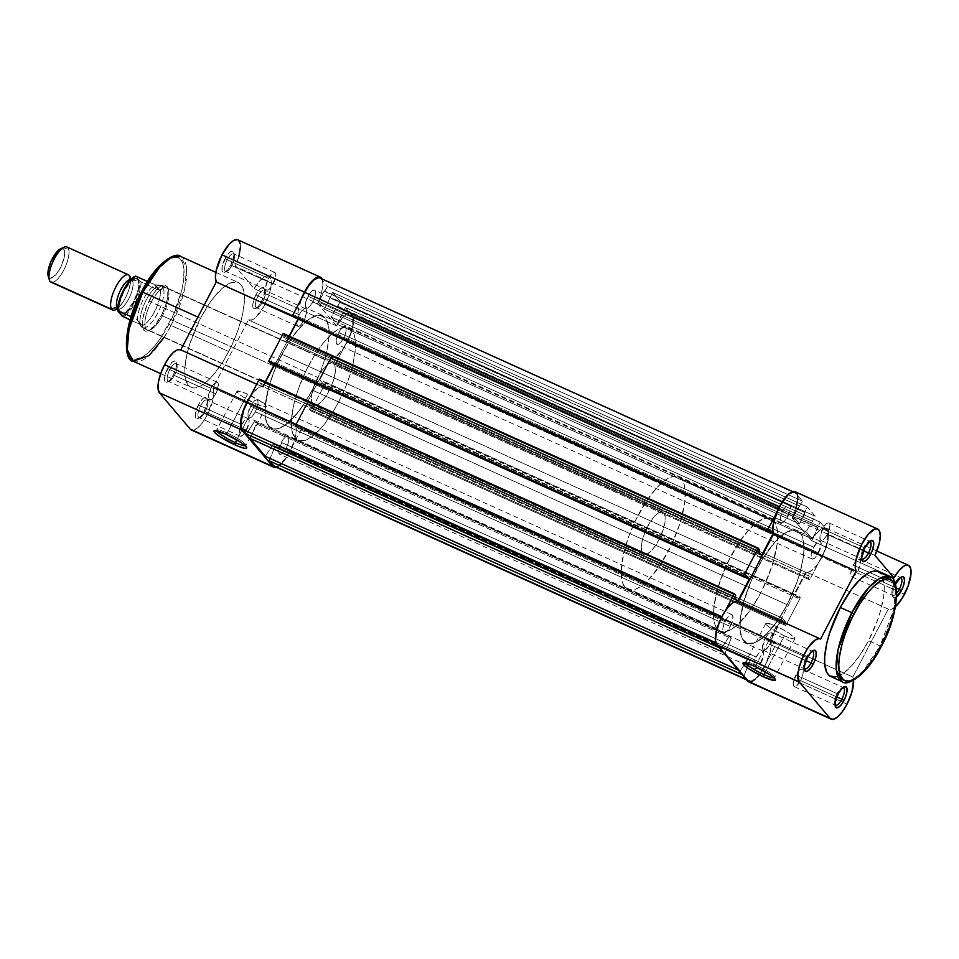<?xml version="1.0" encoding="UTF-8"?>
<svg xmlns="http://www.w3.org/2000/svg" width="959" height="959" viewBox="0 0 959 959"><rect width="100%" height="100%" fill="white"/><g stroke="black" fill="none" stroke-linecap="round" stroke-linejoin="round"><path stroke-width="0.72" stroke-dasharray="4.79 3.6" d="M837.087 693.645A9.65 3.356 114.3 0 0 834.63 704.086A9.65 3.356 114.3 0 0 835.097 704.949A9.65 3.356 -65.7 0 1 837.087 693.645L795.862 675.004A9.65 3.356 114.3 0 0 794.256 686.596A9.65 3.356 114.3 0 0 800.597 680.59L836.823 696.965L800.597 680.59A9.65 3.356 114.3 0 0 802.204 669.01A9.65 3.356 114.3 0 0 795.862 675.004L837.087 693.645A9.65 3.356 -65.7 0 1 842.973 687.531A9.65 3.356 114.3 0 0 842.014 687.759A9.65 3.356 114.3 0 0 837.087 693.645L838.262 693.825L837.087 693.645M894.519 583.779A9.65 3.356 114.3 0 0 892.062 594.22A9.65 3.356 114.3 0 0 896.761 593.165A9.65 3.356 -65.7 0 1 892.913 595.359A9.65 3.356 -65.7 0 1 894.519 583.779L853.294 565.139A9.65 3.356 114.3 0 0 851.688 576.731A9.65 3.356 114.3 0 0 858.029 570.725L896.353 588.047L858.029 570.725A9.65 3.356 114.3 0 0 859.636 559.145A9.65 3.356 114.3 0 0 853.294 565.139L894.519 583.779A9.65 3.356 -65.7 0 1 900.405 577.666A9.65 3.356 114.3 0 0 899.446 577.893A9.65 3.356 114.3 0 0 894.519 583.779L895.694 583.959L894.519 583.779M896.689 596.942A11.58 4.028 -65.7 0 1 892.745 596.498A11.58 4.028 -65.7 0 1 895.502 584.343M806.303 657.335A9.65 3.356 114.3 0 0 803.846 667.788A9.65 3.356 114.3 0 0 804.313 668.651A9.65 3.356 -65.7 0 1 806.303 657.335L765.078 638.706A9.65 3.356 114.3 0 0 763.472 650.286A9.65 3.356 114.3 0 0 769.813 644.292L806.039 660.667L769.813 644.292A9.65 3.356 114.3 0 0 771.42 632.7A9.65 3.356 114.3 0 0 765.078 638.706L806.303 657.335A9.65 3.356 -65.7 0 1 812.177 651.233A9.65 3.356 114.3 0 0 811.23 651.449A9.65 3.356 114.3 0 0 806.303 657.335L807.478 657.526L806.303 657.335M863.735 547.469A9.65 3.356 114.3 0 0 861.278 557.922A9.65 3.356 114.3 0 0 861.745 558.785A9.65 3.356 -65.7 0 1 863.735 547.469L822.51 528.841A9.65 3.356 114.3 0 0 820.904 540.42A9.65 3.356 114.3 0 0 827.245 534.427L863.472 550.802L827.245 534.427A9.65 3.356 114.3 0 0 828.852 522.835A9.65 3.356 114.3 0 0 822.51 528.841L863.735 547.469A9.65 3.356 -65.7 0 1 869.621 541.367A9.65 3.356 114.3 0 0 868.662 541.583A9.65 3.356 114.3 0 0 863.735 547.469L864.91 547.661L863.735 547.469M773.961 677.821A16.399 2.505 -152.4 0 0 774.56 677.09A16.399 2.505 -152.4 0 0 755.992 665.174L754.637 666.301L755.992 665.174A16.399 2.505 27.6 0 1 774.56 677.522A16.399 2.505 27.6 0 1 773.961 677.821M877.497 571.444L880.758 573.722L883.011 577.941L884.306 587.519L883.73 595.719L880.794 609.948L877.545 620.197L868.542 640.732L880.086 645.958L881.165 646.33L880.086 645.958L893.836 609.097L895.634 588.466L889.652 576.91A57.504 19.983 -65.7 0 1 880.086 645.958L868.542 640.732A57.504 19.983 114.3 0 0 878.108 571.684M895.49 606.687A24.119 8.379 -65.7 0 1 888.597 609.289A24.119 8.379 -65.7 0 1 888.286 609.121L805.836 571.864A24.119 8.379 114.3 0 0 806.147 572.032A24.119 8.379 114.3 0 0 822.007 557.023L904.457 594.292L822.007 557.023L817.703 564.072L813.184 569.286L809.048 571.996L805.836 571.864L770.329 639.773L771.18 644.448L770.413 651.125L764.575 666.889L847.025 704.158L764.575 666.889L759.888 674.453L755.021 679.787L750.705 682.101L748.739 681.897A24.119 8.379 114.3 0 0 759.516 674.944A24.119 8.379 114.3 0 0 764.575 666.889A24.119 8.379 114.3 0 0 770.329 639.773L852.779 677.042L888.286 609.121L891.498 609.265L895.634 606.556M784.366 635.793A16.399 2.505 -152.4 0 0 794.879 638.646A16.399 2.505 -152.4 0 0 776.322 626.299L755.992 665.174L776.322 626.299A16.399 2.505 -152.4 0 0 765.809 623.446A16.399 2.505 -152.4 0 0 784.366 635.793L765.474 671.935L784.366 635.793L791.475 638.514L794.232 638.958L794.879 638.191L789.76 633.671L781.993 629.08L771.264 624.237L765.857 623.374L766.325 624.717L770.928 628.421L784.366 635.793M787.135 604.697L760.751 592.77A61.76 21.458 114.3 0 0 771.024 518.627A61.76 21.458 114.3 0 0 730.434 557.035L756.819 568.951A61.76 21.458 -65.7 0 1 797.409 530.555A61.76 21.458 -65.7 0 1 787.135 604.697L796.797 582.64L800.286 571.636L803.45 556.352L804.062 547.553L802.671 537.268L800.25 532.736L794.639 529.883L787.063 531.921L778.205 538.694L771.935 545.563L762.633 558.749L756.819 568.951L749.267 585.422L743.669 602.012L740.504 617.296L740.048 629.955L742.35 638.898L747.205 643.357L754.182 642.95L759.732 639.977L768.866 631.741L778.276 619.634L787.135 604.697A61.76 21.458 -65.7 0 1 746.546 643.105A61.76 21.458 -65.7 0 1 756.819 568.951L730.434 557.035L733.287 551.809L742.41 537.687L748.703 529.991L757.838 521.756L765.917 518.088L772.247 519.322L776.287 525.34L777.521 531.777L777.066 544.436L773.901 559.708L768.303 576.299L760.751 592.77L751.892 607.706L745.634 616.158L736.32 625.783L727.797 631.034L720.82 631.442L717.32 628.984L714.899 624.465L713.664 618.028L714.119 605.369L715.941 595.395L720.772 579.092L730.434 557.035A61.76 21.458 114.3 0 0 720.161 631.178A61.76 21.458 114.3 0 0 760.751 592.77L312.214 390.049A61.76 21.458 114.3 0 0 322.5 315.907A61.76 21.458 114.3 0 0 281.91 354.303L756.819 568.951A61.76 21.458 -65.7 0 1 797.409 530.555A61.76 21.458 -65.7 0 1 787.135 604.697A61.76 21.458 -65.7 0 1 746.546 643.105A61.76 21.458 -65.7 0 1 756.819 568.951L281.91 354.303A61.76 21.458 114.3 0 0 271.625 428.457A61.76 21.458 114.3 0 0 312.214 390.049L787.135 604.697L778.276 619.634L765.75 634.954L756.891 641.727L751.652 643.633L747.205 643.357L743.704 640.912L741.283 636.392L740.048 629.955L740.048 621.876L743.669 602.012L751.592 579.847L762.633 558.749L775.088 541.919L781.249 535.949L787.063 531.921L792.302 530.015L796.749 530.291L800.25 532.736L802.671 537.268L804.062 547.553L803.45 556.352L800.286 571.636L796.797 582.64L787.135 604.697M737.819 601.641L820.568 639.066L738.118 601.796M794.735 491.583L795.79 492.087M796.054 508.881L795.059 511.95M792.506 518.136L874.956 555.405L792.506 518.136L811.53 540.576L816.157 533.827L820.772 529.356L824.728 527.798L827.473 529.38L828.6 533.875L827.965 540.648L825.663 548.74L822.007 557.023A24.119 8.379 114.3 0 0 826.023 528.061A24.119 8.379 114.3 0 0 811.53 540.576L893.98 577.845L811.53 540.576L792.506 518.136A24.119 8.379 114.3 0 0 795.239 491.763M853.57 680.279L852.779 677.042A24.119 8.379 -65.7 0 1 853.57 680.279M831.357 676.742L830.758 676.503A57.504 19.983 114.3 0 0 868.542 640.732L860.283 654.637L851.532 665.918L843.021 673.59L835.505 676.994M896.797 596.858L893.896 597.913L892.553 595.395L893.225 590.157L895.694 583.959M880.086 645.958A57.504 19.983 -65.7 0 1 842.278 681.717L852.311 680.219L863.376 670.809L880.086 645.958M858.029 570.725L860.655 562.453L859.528 559.097L857.106 559.984L854.205 563.544L850.669 573.41L851.244 576.383L852.491 576.815L855.176 574.956L858.029 570.725M800.597 680.59L795.874 686.38L793.812 686.248L793.237 683.276L796.761 673.41L799.674 669.85L802.096 668.962L803.019 670.053L803.031 673.793L800.597 680.59M827.245 534.427L824.392 538.646L821.707 540.504L820.46 540.085L819.885 537.1L823.421 527.246L826.322 523.674L828.744 522.799L829.871 526.155L827.245 534.427M769.813 644.292L772.247 637.495L772.235 633.755L771.312 632.664L768.89 633.539L765.977 637.112L762.453 646.965L763.028 649.95L765.09 650.07L769.813 644.292M745.587 662.993A16.399 2.505 27.6 0 1 745.479 662.321A16.399 2.505 27.6 0 1 755.992 665.174A16.399 2.505 -152.4 0 0 745.838 662.07A16.399 2.505 -152.4 0 0 745.587 662.993M805.836 571.864L770.329 639.773L852.779 677.042L888.286 609.121L805.836 571.864M756.231 657.059A9.842 3.416 -65.7 0 1 762.705 650.945A9.842 3.416 -65.7 0 1 761.062 662.765L286.154 448.117A9.842 3.416 114.3 0 0 287.796 436.297A9.842 3.416 114.3 0 0 281.323 442.411L756.231 657.059L281.323 442.411A9.842 3.416 114.3 0 0 279.68 454.23A9.842 3.416 114.3 0 0 286.154 448.117L761.062 662.765A9.842 3.416 -65.7 0 1 754.601 668.879A9.842 3.416 -65.7 0 1 756.231 657.059L759.144 652.755L761.89 650.861L763.544 652.012L763.544 655.836L759.156 665.846L757.166 668.027L754.697 668.926L753.558 666.781L753.75 663.988L756.231 657.059M813.676 547.193A9.842 3.416 -65.7 0 1 820.137 541.08A9.842 3.416 -65.7 0 1 818.506 552.899L343.586 338.251A9.842 3.416 114.3 0 0 345.228 326.432A9.842 3.416 114.3 0 0 338.755 332.545L813.676 547.193L338.755 332.545A9.842 3.416 114.3 0 0 337.124 344.365A9.842 3.416 114.3 0 0 343.586 338.251L818.506 552.899A9.842 3.416 -65.7 0 1 812.033 559.013A9.842 3.416 -65.7 0 1 813.676 547.193L818.495 541.296L820.592 541.427L821.18 544.46L817.571 554.518L814.611 558.162L812.141 559.061L811.194 557.946L811.194 554.134L813.676 547.193M782.892 510.895A9.842 3.416 -65.7 0 1 789.353 504.77A9.842 3.416 -65.7 0 1 787.723 516.589L312.802 301.941A9.842 3.416 114.3 0 0 314.444 290.121A9.842 3.416 114.3 0 0 307.971 296.247L782.892 510.895L307.971 296.247A9.842 3.416 114.3 0 0 306.341 308.067A9.842 3.416 114.3 0 0 312.802 301.941L787.723 516.589A9.842 3.416 -65.7 0 1 781.249 522.715A9.842 3.416 -65.7 0 1 782.892 510.895L785.793 506.58L788.538 504.686L789.808 505.117L790.396 508.162L786.788 518.22L783.827 521.852L781.357 522.751L780.41 521.636L780.41 517.824L782.892 510.895M725.448 620.761A9.842 3.416 -65.7 0 1 731.921 614.635A9.842 3.416 -65.7 0 1 730.279 626.455L255.37 411.807A9.842 3.416 114.3 0 0 257.012 399.987A9.842 3.416 114.3 0 0 250.539 406.113L725.448 620.761L250.539 406.113A9.842 3.416 114.3 0 0 248.896 417.932A9.842 3.416 114.3 0 0 255.37 411.807L730.279 626.455A9.842 3.416 -65.7 0 1 723.817 632.58A9.842 3.416 -65.7 0 1 725.448 620.761L728.361 616.445L731.106 614.551L732.76 615.714L732.76 619.526L729.355 628.085L726.383 631.717L723.913 632.616L722.774 630.483L722.966 627.689L725.448 620.761M319.683 277.894L794.591 492.542L792.925 492.435L788.778 494.664L784.114 499.783L779.619 507.035A23.16 8.044 -65.7 0 1 794.843 492.638A23.16 8.044 -65.7 0 1 795.91 493.465L802.395 501.113L793.345 516.673L799.494 523.926L807.418 507.035L815.186 516.194L806.135 531.754L812.285 539.006L820.197 522.116L827.593 531.466L827.605 540.444L823.733 552.66L809.66 579.907L808.245 578.229L809.3 576.203L806.183 572.511L794.687 594.484L797.816 598.176L798.871 596.15L800.297 597.817L785.805 625.544L784.39 623.865L785.445 621.84L782.316 618.147L770.832 640.121L773.961 643.813L775.016 641.787L776.442 643.453L301.522 428.805L284.931 459.217L278.074 465.846L274.214 466.374A23.16 8.044 114.3 0 0 289.414 451.965L301.522 428.805L300.107 427.139L299.04 429.164L295.923 425.472L307.407 403.499L310.536 407.191L309.469 409.217L310.896 410.896L325.389 383.168L323.962 381.502L322.907 383.528L319.779 379.836L331.263 357.863L334.391 361.555L333.324 363.581L334.751 365.259L348.812 338.012L352.684 325.796L352.684 316.818L345.288 307.467L337.376 324.358L331.215 317.093L340.265 301.546L332.497 292.387L324.586 309.277L318.424 302.013L327.487 286.465L802.395 501.113L795.91 493.465L320.989 278.805L327.487 286.465L802.395 501.113L793.345 516.673L799.494 523.926L324.586 309.277L332.497 292.387L340.265 301.546L815.186 516.194L806.135 531.754L331.215 317.093L337.376 324.358L345.288 307.467L351.773 315.115L826.694 529.764A23.16 8.044 -65.7 0 1 821.767 556.747L809.66 579.907L808.245 578.229L809.3 576.203L806.183 572.511L794.687 594.484L319.779 379.836L322.907 383.528L323.962 381.502L325.389 383.168L800.297 597.817L785.805 625.544L784.39 623.865L785.445 621.84L782.316 618.147L307.407 403.499L295.923 425.472L299.04 429.164L300.107 427.139L301.522 428.805L776.442 643.453L764.335 666.613A23.16 8.044 -65.7 0 1 759.156 674.764A23.16 8.044 -65.7 0 1 749.111 681.01A23.16 8.044 -65.7 0 1 748.044 680.195L744.016 675.448L742.146 674.597L744.016 675.448L748.044 680.195L746.174 679.344L751.029 681.214L757.49 676.754L764.335 666.613L289.414 451.965L764.335 666.613L776.442 643.453L775.016 641.787L300.107 427.139L775.016 641.787L773.961 643.813L299.04 429.164L773.961 643.813L770.832 640.121L295.923 425.472L770.832 640.121L782.316 618.147L307.407 403.499L310.536 407.191L785.445 621.84L310.536 407.191L309.469 409.217L784.39 623.865L309.469 409.217L310.896 410.896L785.805 625.544L310.896 410.896L325.389 383.168L800.297 597.817L798.871 596.15L323.962 381.502L798.871 596.15L797.816 598.176L322.907 383.528L797.816 598.176L794.687 594.484L319.779 379.836L331.263 357.863L806.183 572.511L331.263 357.863L334.391 361.555L809.3 576.203L334.391 361.555L333.324 363.581L808.245 578.229L333.324 363.581L334.751 365.259L809.66 579.907L334.751 365.259L346.858 342.099L821.767 556.747L346.858 342.099A23.16 8.044 114.3 0 0 351.773 315.115L826.694 529.764L820.197 522.116L345.288 307.467L820.197 522.116L817.548 527.186L342.639 312.538L818.123 527.858L343.202 313.209L818.123 527.858L812.285 539.006L337.376 324.358L812.285 539.006L806.135 531.754L331.215 317.093L337.053 305.945L812.525 521.264L337.616 306.616L340.265 301.546L815.186 516.194L807.418 507.035L332.497 292.387L807.418 507.035L804.769 512.106L329.848 297.458L805.332 512.777L330.423 298.129L805.332 512.777L799.494 523.926L324.586 309.277L318.424 302.013L793.345 516.673L318.424 302.013L324.262 290.865L799.746 506.184L324.825 291.536L327.487 286.465L320.989 278.805A23.16 8.044 114.3 0 0 319.922 277.99M779.619 507.035L776.526 512.957L779.619 507.035M769.993 529.847L295.084 315.199L294.017 317.225L295.084 315.199L769.993 529.847M769.034 531.682L298.201 318.879L295.084 315.199L298.201 318.879L769.034 531.682M761.638 555.501L286.717 340.853L289.174 336.153L286.717 340.853L283.588 337.172L758.509 551.821L283.588 337.172L284.655 335.135L759.564 549.783L284.655 335.135L283.229 333.468L284.655 335.135L283.588 337.172L286.717 340.853L761.638 555.501M746.138 575.484L271.217 360.836L270.162 362.862L271.217 360.836L746.138 575.484M745.179 577.318L274.346 364.516L271.217 360.836L274.25 364.708L745.179 577.318M265.319 381.79L262.862 386.489L737.771 601.137L262.862 386.489L259.733 382.809L734.654 597.457L259.733 382.809L260.8 380.771L735.709 595.419L260.8 380.771L259.374 379.105L260.8 380.771L259.733 382.809L262.862 386.489L265.319 381.79M725.28 610.991L721.875 616.769L717.248 629.308L715.894 639.785L717.26 643.885A23.16 8.044 -65.7 0 1 722.187 616.901L725.28 610.991M716.001 643.321L717.26 643.885L716.001 643.321M719.406 647.793L721.288 648.644L717.26 643.885L721.288 648.644L719.406 647.793M246.379 433.983L254.387 421.588L729.308 636.237L721.288 648.644L729.308 636.237L254.387 421.588L256.281 423.818L731.202 638.466L729.308 636.237L731.202 638.466L725.076 653.103L723.194 652.252L725.076 653.103L740.228 670.976L725.076 653.103L731.202 638.466L256.281 423.818L251.138 436.141L256.281 423.818L254.387 421.588L246.379 433.983M738.358 670.125L740.228 670.976L738.358 670.125M265.319 456.328L273.339 443.921L748.248 658.569L740.228 670.976L748.248 658.569L750.142 660.811L275.233 446.163L273.339 443.921L748.248 658.569L750.142 660.811L744.016 675.448L750.142 660.811L275.233 446.163L270.078 458.486L275.233 446.163L273.339 443.921L265.319 456.328M286.154 448.117L283.241 452.42L280.496 454.314L278.841 453.163L278.841 449.339L283.229 439.33L285.219 437.148L287.688 436.249L288.827 438.395L288.635 441.176L286.154 448.117M343.586 338.251L340.673 342.555L337.928 344.449L336.285 343.298L336.273 339.474L340.661 329.464L342.651 327.283L345.12 326.384L346.067 327.498L346.067 331.323L343.586 338.251M312.802 301.941L309.889 306.257L307.144 308.151L305.501 306.988L305.489 303.176L308.894 294.617L311.867 290.985L314.336 290.086L315.283 291.2L315.283 295.012L312.802 301.941M255.37 411.807L252.457 416.11L249.712 418.016L248.057 416.853L248.057 413.041L251.462 404.482L254.435 400.85L256.904 399.951L258.043 402.085L257.851 404.878L255.37 411.807M312.214 390.049L303.356 404.986L293.957 417.093L284.823 425.328L279.273 428.301L274.406 429.129L268.784 426.264L265.607 418.747L265.128 407.215L267.405 392.675L272.236 376.36L276.683 365.199L284.751 349.088L293.886 334.967L303.284 324.046L312.154 317.273L319.719 315.235L325.341 318.088L327.75 322.62L328.985 329.045L328.997 337.136L326.719 351.677L323.758 362.442L319.779 373.578L312.214 390.049A61.76 21.458 114.3 0 0 322.5 315.907A61.76 21.458 114.3 0 0 281.91 354.303L308.295 366.23A61.76 21.458 -65.7 0 1 348.884 327.834A61.76 21.458 -65.7 0 1 338.599 401.977L312.214 390.049L306.412 400.263L297.098 413.437L284.823 425.328L276.743 428.985L272.284 428.709L268.784 426.264L265.607 418.747L265.128 407.215L268.748 387.364L274.346 370.773L281.91 354.303L290.769 339.378L300.167 327.271L309.301 319.035L317.381 315.367L321.84 315.643L326.683 320.102L328.985 329.045L328.997 337.136L326.719 351.677L323.758 362.442L319.779 373.578L312.214 390.049L338.599 401.977A61.76 21.458 -65.7 0 1 298.009 440.373A61.76 21.458 -65.7 0 1 308.295 366.23L281.91 354.303A61.76 21.458 114.3 0 0 271.625 428.457A61.76 21.458 114.3 0 0 312.214 390.049M205.298 411.531A9.65 3.356 -65.7 0 1 200.371 417.417A9.65 3.356 -65.7 0 1 197.926 414.732A9.65 3.356 -65.7 0 1 200.563 405.945L198.441 404.65A11.58 4.028 114.3 0 0 195.276 415.187A11.58 4.028 114.3 0 0 198.213 418.412A11.58 4.028 114.3 0 0 204.123 411.351L246.523 430.171A9.65 3.356 -65.7 0 1 240.182 436.165A9.65 3.356 -65.7 0 1 241.788 424.585L200.563 405.945A9.65 3.356 114.3 0 0 198.957 417.537A9.65 3.356 114.3 0 0 205.298 411.531A9.65 3.356 114.3 0 0 206.904 399.951A9.65 3.356 114.3 0 0 200.563 405.945L241.788 424.585A9.65 3.356 -65.7 0 1 248.129 418.58A9.65 3.356 -65.7 0 1 246.523 430.171L204.123 411.351L207.048 403.2L207.276 399.915L205.933 397.398L203.02 398.453L199.532 402.732L195.528 412.802L195.528 417.285L197.47 418.651L200.707 416.422L204.123 411.351A11.58 4.028 114.3 0 0 207.072 398.812A11.58 4.028 114.3 0 0 198.441 404.65L200.563 405.945A9.65 3.356 -65.7 0 1 207.755 401.09A9.65 3.356 -65.7 0 1 205.298 411.531M231.958 265.367A9.65 3.356 -65.7 0 1 227.031 271.253A9.65 3.356 -65.7 0 1 224.574 268.556A9.65 3.356 -65.7 0 1 227.223 259.781L225.101 258.474A11.58 4.028 114.3 0 0 221.925 269.011A11.58 4.028 114.3 0 0 224.862 272.248A11.58 4.028 114.3 0 0 230.783 265.175L273.183 283.996A9.65 3.356 -65.7 0 1 266.842 290.002A9.65 3.356 -65.7 0 1 268.448 278.41L227.223 259.781A9.65 3.356 114.3 0 0 225.617 271.361A9.65 3.356 114.3 0 0 231.958 265.367A9.65 3.356 114.3 0 0 233.564 253.775A9.65 3.356 114.3 0 0 227.223 259.781L268.448 278.41A9.65 3.356 -65.7 0 1 274.789 272.416A9.65 3.356 -65.7 0 1 273.183 283.996L230.783 265.175L233.924 255.262L233.696 252.541L232.581 251.222L229.68 252.289L226.18 256.568L222.176 266.626L222.188 271.121L224.13 272.476L227.355 270.246L230.783 265.175A11.58 4.028 114.3 0 0 233.732 252.637A11.58 4.028 114.3 0 0 225.101 258.474L227.223 259.781A9.65 3.356 -65.7 0 1 234.416 254.914A9.65 3.356 -65.7 0 1 231.958 265.367M262.742 301.665A9.65 3.356 -65.7 0 1 257.815 307.551A9.65 3.356 -65.7 0 1 255.358 304.866A9.65 3.356 -65.7 0 1 258.007 296.079L255.885 294.785A11.58 4.028 114.3 0 0 252.708 305.322A11.58 4.028 114.3 0 0 255.645 308.546A11.58 4.028 114.3 0 0 261.567 301.486L303.967 320.306A9.65 3.356 -65.7 0 1 297.626 326.3A9.65 3.356 -65.7 0 1 299.232 314.72L258.007 296.079A9.65 3.356 114.3 0 0 256.401 307.671A9.65 3.356 114.3 0 0 262.742 301.665A9.65 3.356 114.3 0 0 264.348 290.086A9.65 3.356 114.3 0 0 258.007 296.079L299.232 314.72A9.65 3.356 -65.7 0 1 305.573 308.714A9.65 3.356 -65.7 0 1 303.967 320.306L261.567 301.486L264.48 293.334L264.48 288.839L263.365 287.532L260.464 288.587L256.964 292.867L254.063 298.92L252.732 304.698L253.416 308.271L254.914 308.786L258.139 306.556L261.567 301.486A11.58 4.028 114.3 0 0 264.516 288.947A11.58 4.028 114.3 0 0 255.885 294.785L258.007 296.079A9.65 3.356 -65.7 0 1 265.199 291.224A9.65 3.356 -65.7 0 1 262.742 301.665M174.514 375.233A9.65 3.356 -65.7 0 1 169.587 381.119A9.65 3.356 -65.7 0 1 167.142 378.421A9.65 3.356 -65.7 0 1 169.779 369.647L167.657 368.34A11.58 4.028 114.3 0 0 164.492 378.877A11.58 4.028 114.3 0 0 167.429 382.102A11.58 4.028 114.3 0 0 173.339 375.041L215.739 393.861A9.65 3.356 -65.7 0 1 209.398 399.867A9.65 3.356 -65.7 0 1 211.004 388.275L169.779 369.647A9.65 3.356 114.3 0 0 168.173 381.226A9.65 3.356 114.3 0 0 174.514 375.233A9.65 3.356 114.3 0 0 176.12 363.641A9.65 3.356 114.3 0 0 169.779 369.647L211.004 388.275A9.65 3.356 -65.7 0 1 217.345 382.281A9.65 3.356 -65.7 0 1 215.739 393.861L173.339 375.041L176.264 366.889L176.492 363.605L175.149 361.087L172.236 362.154L168.748 366.422L164.744 376.491L164.744 380.987L166.686 382.341L169.923 380.112L173.339 375.041A11.58 4.028 114.3 0 0 176.288 362.502A11.58 4.028 114.3 0 0 167.657 368.34L169.779 369.647A9.65 3.356 -65.7 0 1 176.971 364.78A9.65 3.356 -65.7 0 1 174.514 375.233M227.199 433.036A16.531 2.517 -152.4 0 0 216.962 429.908A16.531 2.517 -152.4 0 0 216.698 430.819A16.531 2.517 27.6 0 1 216.602 430.159A16.531 2.517 27.6 0 1 227.199 433.036L247.53 394.161A16.531 2.517 -152.4 0 0 236.933 391.284A16.531 2.517 -152.4 0 0 255.633 403.727L236.765 439.833L255.633 403.727A16.531 2.517 -152.4 0 0 266.23 406.604A16.531 2.517 -152.4 0 0 247.53 394.161L227.199 433.036A16.531 2.517 27.6 0 1 245.912 445.479A16.531 2.517 27.6 0 1 245.312 445.779A16.531 2.517 -152.4 0 0 245.912 445.048A16.531 2.517 -152.4 0 0 227.199 433.036L225.845 434.175L227.199 433.036M162.574 315.535A23.16 8.044 -65.7 0 1 150.755 329.656A23.16 8.044 -65.7 0 1 144.869 323.195A23.16 8.044 -65.7 0 1 151.21 302.121L149.089 300.826A25.09 8.715 114.3 0 0 142.22 323.651A25.09 8.715 114.3 0 0 148.597 330.651A25.09 8.715 114.3 0 0 161.4 315.343L329.129 390.804A23.16 8.044 -65.7 0 1 313.905 405.201A23.16 8.044 -65.7 0 1 317.765 377.402L151.21 302.121A23.16 8.044 114.3 0 0 147.362 329.932A23.16 8.044 114.3 0 0 162.574 315.535A23.16 8.044 114.3 0 0 166.434 287.724A23.16 8.044 114.3 0 0 151.21 302.121L317.765 377.402L322.248 370.15L326.923 365.019L329.105 363.509L332.737 362.898L334.955 365.523L335.422 370.965L334.068 378.409L331.095 386.717L326.947 394.628L322.284 400.946L317.789 404.686L314.156 405.309L312.838 404.386L311.471 400.275L311.927 393.705L314.132 385.674L317.765 377.402A23.16 8.044 -65.7 0 1 332.989 363.005A23.16 8.044 -65.7 0 1 329.129 390.804L161.4 315.343L165.332 306.377L167.729 297.674L167.717 287.952L165.308 285.111L161.376 285.782L159.014 287.412L153.955 292.963L146.967 305.25L142.771 318.484L142.783 328.218L145.181 331.047L146.991 331.155L153.979 326.324L161.4 315.343A25.09 8.715 114.3 0 0 167.789 288.18A25.09 8.715 114.3 0 0 149.089 300.826L151.21 302.121A23.16 8.044 -65.7 0 1 168.472 290.457A23.16 8.044 -65.7 0 1 162.574 315.535M133.217 361.231A57.504 19.983 114.3 0 0 171.014 325.473L228.722 351.557A57.504 19.983 -65.7 0 1 190.925 387.316A57.504 19.983 -65.7 0 1 200.503 318.268L189.75 343.981L186.993 354.003L184.871 367.549L184.883 375.077L186.034 381.071L189.786 386.669L193.514 387.939L200.563 386.045L208.822 379.728L214.648 373.339L223.315 361.063L231.239 346.535L237.724 331.011L242.231 315.823L244.353 302.277L243.91 291.548L240.949 284.547L237.688 282.27L231.179 282.641L223.255 287.532L214.576 296.487L208.75 304.363L200.503 318.268L197.902 317.093L200.503 318.268A57.504 19.983 -65.7 0 1 238.3 282.509A57.504 19.983 -65.7 0 1 228.722 351.557L171.014 325.473A57.504 19.983 114.3 0 0 180.58 256.425L186.561 267.981L184.763 288.611L171.014 325.473L168.892 324.166C176.876 310.572 190.445 271.972 180.7 259.398C170.258 248.165 148.501 277.115 141.608 291.992L144.174 287.304M180.76 349.879L263.21 387.148L298.717 319.227L293.862 317.045L298.717 319.227A24.119 8.379 -65.7 0 1 301.617 298.309L298.045 311.423L298.717 319.227L263.21 387.148L261.735 386.705L257.995 388.023L250.359 396.343A24.119 8.379 -65.7 0 1 262.886 386.98A24.119 8.379 -65.7 0 1 263.21 387.148L180.46 349.723M275.653 467.477L279.752 465.427L284.415 460.548L291.021 449.471L295.36 437.088L296.271 430.04L295.408 425.125L212.958 387.856L248.465 319.946L212.958 387.856L213.821 392.77L212.91 399.831L206.533 416.242L201.965 423.279L197.302 428.17L193.203 430.207L191.368 429.992A24.119 8.379 114.3 0 0 207.444 414.528A24.119 8.379 114.3 0 0 212.958 387.856L295.408 425.125L330.915 357.216L333.3 357.575L336.297 356.221L343.166 348.896L349.424 337.46L353.164 325.401L353.26 316.374L351.893 313.929L349.675 313.149L346.81 314.096L343.502 316.698L336.621 325.928L317.597 303.488L320.869 295.132L322.668 287.34L322.068 278.961A24.119 8.379 -65.7 0 1 317.597 303.488L235.147 266.218L254.171 288.671L259.314 281.287L264.36 276.827L268.424 276.06L270.81 279.117L271.109 285.458L270.102 290.997L264.049 306.221L255.502 317.657L252.289 319.85L248.465 319.946A24.119 8.379 114.3 0 0 248.789 320.114A24.119 8.379 114.3 0 0 266.362 301.582A24.119 8.379 114.3 0 0 268.652 276.156A24.119 8.379 114.3 0 0 254.171 288.671L336.621 325.928A24.119 8.379 -65.7 0 1 351.114 313.413A24.119 8.379 -65.7 0 1 348.812 338.851A24.119 8.379 -65.7 0 1 331.239 357.383A24.119 8.379 -65.7 0 1 330.915 357.216L248.465 319.946L330.915 357.216L295.408 425.125A24.119 8.379 -65.7 0 1 291.38 448.716A24.119 8.379 -65.7 0 1 276.336 467.333M237.185 239.63L238.611 240.313M240.277 243.934L240.469 246.739M238.911 256.197L235.147 266.218A24.119 8.379 114.3 0 0 237.868 239.846M338.599 401.977L346.163 385.506L350.143 374.37L353.104 363.605L355.381 349.064L355.369 340.972L354.135 334.547L351.725 330.016L346.103 327.151L338.539 329.201L332.725 333.217L323.411 342.842L314.096 356.017L305.597 371.613L298.621 388.287L293.79 404.602L291.512 419.143L291.992 430.675L295.168 438.191L298.669 440.637L305.657 440.229L314.168 434.99L323.483 425.364L332.797 412.19L338.599 401.977M168.832 258.666L173.543 256.952L179.237 258.055L182.869 263.473L183.984 269.263L183.577 280.651L181.934 289.63L173.591 314.36L160.908 337.604L155.286 345.216L146.895 353.871L141.668 357.491L134.859 359.337L129.801 356.76L127.631 352.684M126.936 349.999L126.516 346.894M132.905 311.843L134.811 306.82M139.175 296.846L141.608 291.992C133.613 305.585 120.055 344.185 129.801 356.76C140.242 368.004 161.987 339.054 168.892 324.166L171.014 325.473L164.025 337.46M268.448 278.41L271.301 274.19L273.986 272.332L275.605 273.459L275.617 277.199L271.313 287.017L268.46 289.786L266.938 290.038L265.823 286.681L268.448 278.41M211.004 388.275L208.391 396.546L209.506 399.903L211.927 399.016L214.84 395.456L218.364 385.59L218.172 383.324L216.554 382.197L213.857 384.056L211.004 388.275M299.232 314.72L296.607 322.991L297.722 326.348L299.244 326.084L302.097 323.327L306.4 313.509L306.389 309.769L304.77 308.63L302.085 310.488L299.232 314.72M241.788 424.585L244.641 420.354L247.338 418.496L248.956 419.634L249.148 421.9L245.624 431.766L242.711 435.326L240.289 436.213L239.175 432.857L241.788 424.585M255.633 403.727L265.583 406.916L265.703 405.333L261.076 401.593L247.53 394.161L240.361 391.428L236.981 391.224L238.515 393.622L242.088 396.295L255.633 403.727M336.621 325.928L317.597 303.488L235.147 266.218L254.171 288.671L336.621 325.928M51.043 282.162A19.3 6.701 114.3 0 0 64.433 268.76A19.3 6.701 114.3 0 0 67.825 247.674L129.453 275.533A19.3 6.701 -65.7 0 1 128.53 290.685A19.3 6.701 -65.7 0 1 123.963 300.503A19.3 6.701 -65.7 0 1 111.783 309.337M118.544 309.014A16.015 5.562 114.3 0 0 129.513 297.23A16.015 5.562 114.3 0 0 132.078 280.268A5.191 4.795 -40.3 0 0 137.7 279.249A19.3 6.701 114.3 0 0 125.521 288.084A19.3 6.701 114.3 0 0 120.954 297.901A19.3 6.701 114.3 0 0 120.031 313.054A5.191 4.795 -40.3 0 0 119 309.529A5.191 4.795 139.7 0 1 120.031 313.054L118.892 309.637L119.264 304.159L124.131 290.577L131.767 280.256L136.61 278.494L138.456 280.663L138.839 285.207L137.712 291.404L133.601 301.737L125.965 312.059L122.512 313.905L120.031 313.054A19.3 6.701 114.3 0 0 133.601 301.737A19.3 6.701 114.3 0 0 137.7 279.249A5.191 4.795 139.7 0 1 132.078 280.268A16.015 5.562 -65.7 0 1 129.513 297.23A16.015 5.562 -65.7 0 1 118.544 309.014M130.616 279.201A19.3 6.701 -65.7 0 1 117.609 308.426M129.453 275.533L67.825 247.674L63.714 249.208L64.661 252.073L64.349 256.664L61.64 265.187L58.751 270.714L52.361 277.738L48.909 277.523A16.159 5.622 114.3 0 1 48.226 276.192L50.144 281.478L48.909 277.523A16.159 5.622 114.3 0 0 60.273 268.041A16.159 5.622 114.3 0 0 63.714 249.208L67.825 247.674A19.3 6.701 -65.7 0 1 65.092 267.333A19.3 6.701 -65.7 0 1 52.134 282.378M139.954 281.359L135.806 276.468L139.954 281.359A21.422 7.444 114.3 0 1 134.116 302.361A21.422 7.444 114.3 0 1 121.925 315.847L127.859 311.651L134.116 302.361L138.647 291.009L139.954 281.359L159.194 290.385L160.177 290.553L161.867 288.995L162.55 286.309L663.856 512.885A23.16 8.044 -65.7 0 1 659.78 538.191A23.16 8.044 -65.7 0 1 643.705 554.266A23.16 8.044 -65.7 0 1 642.65 553.451L141.345 326.875A23.16 8.044 114.3 0 0 142.411 327.69A23.16 8.044 114.3 0 0 158.475 311.615A23.16 8.044 114.3 0 0 162.55 286.309L155.334 284.835L147.53 281.443L154.159 284.451L159.194 290.385L154.159 284.451L160.177 290.553L155.334 284.835L156.161 284.919A22.189 7.708 114.3 0 0 143.634 298.872A22.189 7.708 114.3 0 0 137.581 320.474L141.968 325.365L142.1 327.259L137.581 320.474L141.345 326.875L142.1 327.259L141.968 325.365L137.125 319.659L141.968 325.365L136.13 318.927L131.143 316.674L137.581 320.474A22.189 7.708 -65.7 0 1 143.634 298.872A22.189 7.708 -65.7 0 1 156.161 284.919L158.475 285.003M681.525 479.08L773.865 520.821A61.76 21.458 -65.7 0 1 763.004 588.299A61.76 21.458 -65.7 0 1 720.161 631.178A61.76 21.458 -65.7 0 1 717.32 628.984L624.968 587.256A61.76 21.458 114.3 0 0 627.809 589.437A61.76 21.458 114.3 0 0 670.665 546.57A61.76 21.458 114.3 0 0 681.525 479.08A61.76 21.458 114.3 0 0 678.684 476.887A61.76 21.458 114.3 0 0 635.841 519.766A61.76 21.458 114.3 0 0 624.968 587.256L717.32 628.984L714.899 624.465L713.664 618.028L714.119 605.369L718.902 584.642L727.737 562.418L739.293 542.099L748.703 529.991L754.865 524.022L760.679 520.006L765.917 518.088L770.365 518.363L773.865 520.821L776.287 525.34L777.521 531.777L777.066 544.436L772.283 565.163L763.448 587.388L757.898 597.996L748.775 612.118L736.32 625.783L730.506 629.799L725.268 631.717L720.82 631.442L717.32 628.984A61.76 21.458 -65.7 0 1 728.181 561.506A61.76 21.458 -65.7 0 1 771.024 518.627A61.76 21.458 -65.7 0 1 773.865 520.821L681.525 479.08L678.025 476.635L673.578 476.359L668.339 478.265L662.525 482.281L656.352 488.251L646.953 500.358L635.397 520.677L628.421 537.352L623.59 553.667L621.168 572.439L622.559 582.724L624.968 587.256L628.469 589.701L635.457 589.294L641.008 586.309L647.025 581.298L659.54 565.966L671.096 545.647L679.943 523.434L684.726 502.696L685.17 490.037L683.935 483.6L681.525 479.08M135.722 276.168L134.464 276.923M130.148 319.886L141.165 324.861L130.148 319.886M141.057 282.186A22.189 7.708 -65.7 0 1 134.967 302.876A22.189 7.708 -65.7 0 1 123.028 316.662A22.189 7.708 114.3 0 0 134.967 302.876A22.189 7.708 114.3 0 0 141.057 282.186L159.194 290.385L160.573 290.109A22.189 7.708 -65.7 0 1 154.519 311.711A22.189 7.708 -65.7 0 1 141.98 325.664A22.189 7.708 114.3 0 0 154.519 311.711A22.189 7.708 114.3 0 0 160.573 290.109L162.634 287.976L162.55 286.309A23.16 8.044 -65.7 0 1 157.935 312.718A23.16 8.044 -65.7 0 1 141.692 327.223A23.16 8.044 -65.7 0 1 141.345 326.875L141.824 327.319M141.345 326.875L642.65 553.451A23.16 8.044 -65.7 0 1 646.714 528.145A23.16 8.044 -65.7 0 1 662.789 512.058A23.16 8.044 -65.7 0 1 663.856 512.885L665.222 516.997L664.767 523.566L660.895 535.781L656.759 543.693L652.084 550.01L647.589 553.751L643.957 554.362L641.739 551.749L641.271 546.306L642.626 538.862L645.611 530.543L649.746 522.631L654.41 516.326L658.905 512.574L662.537 511.962L162.55 286.309A23.16 8.044 114.3 0 0 161.484 285.482A23.16 8.044 114.3 0 0 145.42 301.57A23.16 8.044 114.3 0 0 141.345 326.875A23.16 8.044 -65.7 0 1 144.893 302.672A23.16 8.044 -65.7 0 1 160.656 285.255A23.16 8.044 -65.7 0 1 162.55 286.309L160.333 285.255M60.597 248.825A16.159 5.622 114.3 0 1 63.714 249.208L60.261 248.992M67.825 247.674A19.3 6.701 114.3 0 0 66.938 246.99M834.63 704.086L835.313 706.363M892.062 594.22L892.745 596.498M803.846 667.788L804.529 670.065L843.429 687.639M861.278 557.922L861.961 560.2M774.56 677.09L775.387 679.619M888.597 609.289L806.147 572.032M794.879 638.646L774.56 677.522M763.472 650.286L804.697 668.926M820.904 540.42L862.129 559.061M794.256 686.596L835.481 705.225M851.688 576.731L892.913 595.359M348.884 327.834L678.684 476.887M298.009 440.373L627.809 589.437M859.636 559.145L900.861 577.774M802.204 669.01L804.529 670.053M828.852 522.835L870.077 541.475M771.42 632.7L812.645 651.341M765.809 623.446L745.479 662.321M876.826 551.029L826.023 528.061M745.838 662.07L743.285 662.837M868.662 541.583L870.82 540.588M811.23 651.449L813.388 650.454M899.446 577.893L901.604 576.898M842.014 687.759L844.172 686.764M762.705 650.945L287.796 436.297M820.137 541.08L345.228 326.432M789.353 504.77L314.444 290.121M731.921 614.635L257.012 399.987M794.843 492.638L792.697 491.667M749.111 681.01L746.629 679.895M723.817 632.58L248.896 417.932M781.249 522.715L306.341 308.067M812.033 559.013L337.124 344.365M754.601 668.879L279.68 454.23M200.371 417.417L198.213 418.412M227.031 271.253L224.862 272.248M257.815 307.551L255.645 308.546M169.587 381.119L167.429 382.102M216.962 429.908L214.408 430.675M150.755 329.656L148.597 330.651M236.933 391.284L216.602 430.159M240.182 436.165L198.957 417.537M297.626 326.3L256.401 307.671M209.398 399.867L168.173 381.226M266.842 290.002L225.617 271.361M313.905 405.201L147.362 329.932M215.847 272.356L238.3 282.509M160.692 373.65L190.925 387.316M332.989 363.005L166.434 287.724M274.789 272.416L233.564 253.775M217.345 382.281L176.12 363.641M305.573 308.714L264.348 290.086M248.129 418.58L206.904 399.951M266.23 406.604L245.912 445.479M248.789 320.114L331.239 357.383M268.652 276.156L351.114 313.413M256.712 384.187L262.886 386.98M168.472 290.457L167.789 288.18M245.912 445.048L246.739 447.577M176.971 364.78L176.288 362.502M265.199 291.224L264.516 288.947M234.416 254.914L233.732 252.637M207.755 401.09L207.072 398.812M129.117 288.899C130.712 281.718 131.107 278.362 130.328 278.841M123.579 301.15C119.288 307.048 117.034 309.565 116.83 308.702L119.156 309.745C118.365 310.225 118.772 306.868 120.366 299.688M130.496 279.081L132.654 279.884C132.45 279.021 130.196 281.538 125.905 287.448M142.411 327.69L643.705 554.266M159.254 285.075L160.656 285.255M161.484 285.482L662.789 512.058"/><path stroke-width="1.44" d="M835.097 704.949A9.65 3.356 114.3 0 0 841.822 699.219L843.944 700.526A11.58 4.028 -65.7 0 1 835.313 706.363A11.58 4.028 -65.7 0 1 838.262 693.825L841.678 688.754L844.915 686.524L846.857 687.891L846.857 692.374L844.927 698.488L841.702 704.158L839.365 706.723L836.452 707.778L835.109 705.261L835.337 701.976L838.262 693.825A11.58 4.028 -65.7 0 1 844.172 686.764A11.58 4.028 -65.7 0 1 847.109 689.989A11.58 4.028 -65.7 0 1 843.944 700.526L841.822 699.219A9.65 3.356 -65.7 0 1 835.481 705.225A9.65 3.356 -65.7 0 1 835.097 704.949M895.706 597.601L901.376 590.66A11.58 4.028 -65.7 0 0 904.553 580.123A11.58 4.028 -65.7 0 0 901.604 576.898L901.604 576.898A11.58 4.028 -65.7 0 0 895.694 583.959L895.502 584.343A11.58 4.028 -65.7 0 1 895.694 583.959L900.273 577.774L902.347 576.659L903.834 577.174L904.529 580.746L903.186 586.524L901.376 590.66L899.254 589.365A9.65 3.356 114.3 0 0 900.405 577.666A9.65 3.356 -65.7 0 1 900.861 577.774A9.65 3.356 -65.7 0 1 899.254 589.365L896.353 588.047L899.254 589.365A9.65 3.356 -65.7 0 1 896.761 593.165A9.65 3.356 114.3 0 0 899.254 589.365L901.376 590.66A11.58 4.028 -65.7 0 1 896.689 596.942M804.313 668.651A9.65 3.356 114.3 0 0 811.038 662.921L813.16 664.227A11.58 4.028 -65.7 0 1 804.529 670.065A11.58 4.028 -65.7 0 1 807.478 657.526L810.894 652.456L814.131 650.226L816.073 651.581L816.073 656.076L814.143 662.178L810.918 667.848L807.49 671.168L805.668 671.468L804.325 668.962L804.553 665.678L807.478 657.526A11.58 4.028 -65.7 0 1 813.388 650.454A11.58 4.028 -65.7 0 1 816.325 653.69A11.58 4.028 -65.7 0 1 813.16 664.227L811.038 662.921A9.65 3.356 -65.7 0 1 804.697 668.926A9.65 3.356 -65.7 0 1 804.313 668.651M861.745 558.785A9.65 3.356 114.3 0 0 868.47 553.055L870.592 554.362A11.58 4.028 -65.7 0 1 861.961 560.2A11.58 4.028 -65.7 0 1 864.91 547.661L870.58 540.708L873.05 540.864L873.745 544.436L872.402 550.226L869.501 556.268L866.013 560.547L863.112 561.602L861.997 560.296L861.769 557.575L864.91 547.661A11.58 4.028 -65.7 0 1 870.82 540.588A11.58 4.028 -65.7 0 1 873.769 543.825A11.58 4.028 -65.7 0 1 870.592 554.362L868.47 553.055A9.65 3.356 -65.7 0 1 862.129 559.061A9.65 3.356 -65.7 0 1 861.745 558.785M764.047 674.668A16.399 2.505 -152.4 0 0 773.961 677.821A16.399 2.505 27.6 0 1 764.047 674.668L765.474 671.935L764.047 674.668A16.399 2.505 27.6 0 1 745.587 662.993A16.399 2.505 -152.4 0 0 764.047 674.668L763.64 676.922L764.047 674.668M754.637 666.301A18.329 2.793 27.6 0 1 775.387 679.619A18.329 2.793 27.6 0 1 763.64 676.922L748.607 668.675L744.652 665.702L742.937 663.041L746.689 663.268L754.637 666.301L769.669 674.549L774.8 678.696L775.375 679.595L774.668 680.446L763.64 676.922A18.329 2.793 27.6 0 1 743.285 662.837A18.329 2.793 27.6 0 1 754.637 666.301M835.505 676.994L829.607 675.855L826.838 672.583L824.692 664.263L824.692 656.723L826.814 643.177L829.571 633.156L840.312 607.455A57.504 19.983 114.3 0 1 878.108 571.684L889.652 576.91L879.631 578.397L868.566 587.819L851.856 612.669L853.978 613.964C860.87 599.087 882.628 570.137 893.069 581.382C902.815 593.945 889.245 632.544 881.261 646.138L889.964 626.287L894.303 611.614L895.946 602.636L896.497 594.712L895.238 585.446L893.069 581.382L888.01 578.804L881.201 580.639L873.217 586.74L867.583 592.926L859.204 604.781L851.556 618.819L845.275 633.827L842.134 643.729L839.293 657.478L838.741 665.402L840 674.656L843.632 680.075L849.326 681.19L856.603 677.893L864.826 670.473L873.289 659.576L881.261 646.138C874.368 661.027 852.611 689.977 842.17 678.732C832.424 666.169 845.982 627.558 853.978 613.964L851.856 612.669A57.504 19.983 -65.7 0 1 889.652 576.91C899.842 576.611 899.674 614.048 881.321 646.294C868.291 673.398 847.648 687.195 842.278 681.717A57.504 19.983 -65.7 0 1 851.856 612.669L840.312 607.455L851.856 612.669L838.106 649.519L836.308 670.161L842.278 681.717L830.746 676.503A57.504 19.983 114.3 0 1 840.312 607.455L851.46 589.437L860.223 579.272L868.482 572.967L873.349 571.192L877.497 571.444M748.967 681.993L716.817 644.736L715.414 640.672L715.762 634.199L719.406 622.043L723.41 613.976L728.049 607.251L732.652 602.839L736.584 601.353L738.118 601.796L773.625 533.875L856.075 571.144A24.119 8.379 -65.7 0 1 861.602 544.484A24.119 8.379 -65.7 0 1 877.689 529.02A24.119 8.379 -65.7 0 1 874.956 555.405L893.98 577.845A24.119 8.379 -65.7 0 1 908.473 565.331A24.119 8.379 -65.7 0 1 904.457 594.292A24.119 8.379 -65.7 0 1 895.49 606.687L902.371 597.984L908.113 586.009L910.954 574.297L910.702 568.555L908.736 565.462L905.32 565.45L903.222 566.613L898.607 571.084L893.98 577.845L874.956 555.405L879.295 543.166L880.278 535.374L879.091 530.279L877.185 528.853L874.548 529.14L867.931 534.666L861.254 545.156L855.884 560.332L855.272 567.752L856.075 571.144L820.568 639.066L819.034 638.622L815.102 640.109L808.137 647.649L803.738 655.177L799.039 667.608L797.816 674.956L799.267 682.005L830.05 718.303L747.6 681.046A24.119 8.379 114.3 0 0 748.715 681.897L831.165 719.154A24.119 8.379 -65.7 0 1 830.05 718.303L833.167 719.37L837.471 717.056L842.338 711.71L847.025 704.158A24.119 8.379 -65.7 0 1 831.165 719.154M806.039 660.667L811.038 662.921L806.039 660.667M863.472 550.802L868.47 553.055L863.472 550.802M836.823 696.965L841.822 699.219L836.823 696.965M877.689 529.02L795.239 491.763A24.119 8.379 114.3 0 0 779.152 507.215A24.119 8.379 114.3 0 0 773.625 533.875L772.822 530.483L773.434 523.075L778.804 507.886L787.219 495.455L790.564 492.662L794.735 491.583M795.79 492.087L797.277 494.341L797.828 498.105L796.054 508.881M795.059 511.95L792.506 518.136M847.025 704.158L851.88 692.218L853.57 680.279A24.119 8.379 -65.7 0 1 847.025 704.158M830.05 718.303L799.267 682.005L716.817 644.736L747.6 681.046L830.05 718.303M842.973 687.531A9.65 3.356 -65.7 0 1 843.429 687.639A9.65 3.356 -65.7 0 1 841.822 699.219A9.65 3.356 114.3 0 0 842.973 687.531M869.621 541.367A9.65 3.356 -65.7 0 1 870.077 541.475A9.65 3.356 -65.7 0 1 868.47 553.055A9.65 3.356 114.3 0 0 869.621 541.367M812.177 651.233A9.65 3.356 -65.7 0 1 812.645 651.341A9.65 3.356 -65.7 0 1 811.038 662.921A9.65 3.356 114.3 0 0 812.177 651.233M799.267 682.005A24.119 8.379 -65.7 0 1 803.51 655.644A24.119 8.379 -65.7 0 1 820.257 638.886A24.119 8.379 -65.7 0 1 820.568 639.066L856.075 571.144L773.625 533.875L738.13 601.773A24.119 8.379 114.3 0 0 737.807 601.629A24.119 8.379 114.3 0 0 721.06 618.375A24.119 8.379 114.3 0 0 716.817 644.736L799.267 682.005M319.683 277.894L318.004 277.786L313.869 280.016L309.194 285.135L304.71 292.387L779.307 506.903L304.71 292.387L292.603 315.547L304.71 292.387A23.16 8.044 114.3 0 1 319.922 277.99L792.697 491.667M776.526 512.957L767.512 530.195L292.603 315.547L767.512 530.195L768.938 531.873L294.017 317.225L292.603 315.547L294.017 317.225L768.938 531.873L769.993 529.847L773.122 533.528L769.034 531.682L773.122 533.528L761.638 555.501L758.509 551.821L761.638 555.501L773.122 533.528L769.993 529.847L768.938 531.873L767.512 530.195L776.526 512.957M289.174 336.153L298.105 319.071L289.174 336.153M759.564 549.783L758.509 551.821L759.564 549.783L758.149 548.116L759.564 549.783M283.229 333.468L758.149 548.116L743.657 575.832L268.736 361.183L283.229 333.468L758.149 548.116L743.657 575.832L745.071 577.51L270.162 362.862L268.736 361.183L743.657 575.832L745.071 577.51L746.138 575.484L749.267 579.164L745.179 577.318L749.267 579.164L737.771 601.137L749.267 579.164L746.138 575.484L745.071 577.51L270.162 362.862L268.736 361.183L283.229 333.468M274.25 364.708L265.319 381.79L274.25 364.708M734.654 597.457L737.771 601.137L734.654 597.457L735.709 595.419L734.654 597.457M259.374 379.105L734.294 593.753L735.709 595.419L734.294 593.753L725.28 610.991L734.294 593.753L259.374 379.105L247.266 402.253L259.374 379.105M721.875 616.769L247.266 402.253A23.16 8.044 114.3 0 0 242.351 429.236L716.001 643.321L242.351 429.236L246.379 433.983L719.406 647.793L246.379 433.983L241.44 427.546L240.973 422.104L243.646 410.524L247.266 402.253L721.875 616.769M723.194 652.252L250.167 438.455L251.138 436.141L250.167 438.455L265.319 456.328L738.358 670.125L265.319 456.328L250.167 438.455L723.194 652.252M274.442 466.458L269.107 460.799L742.146 674.597L269.107 460.799L270.078 458.486L269.107 460.799L273.135 465.547L746.174 679.344L273.135 465.547A23.16 8.044 114.3 0 0 274.202 466.362L746.629 679.895M216.698 430.819A16.531 2.517 -152.4 0 0 235.315 442.602L234.907 444.856A18.461 2.817 27.6 0 1 214.408 430.675A18.461 2.817 27.6 0 1 225.845 434.175L240.973 442.471L246.151 446.642L246.679 448.141L244.737 448.332L237.892 446.151L219.779 436.549L214.6 432.389L214.073 430.879L214.744 430.615L225.845 434.175A18.461 2.817 27.6 0 1 246.739 447.577A18.461 2.817 27.6 0 1 234.907 444.856L235.315 442.602A16.531 2.517 27.6 0 1 216.698 430.819M142.783 292.183L159.494 267.333L170.558 257.911L180.58 256.425A57.504 19.983 114.3 0 0 142.783 292.183L197.902 317.093L142.783 292.183A57.504 19.983 114.3 0 0 133.217 361.231L127.235 349.675L129.033 329.045L142.783 292.183L141.548 291.848L142.783 292.183M159.458 392.818L241.908 430.088A24.119 8.379 -65.7 0 1 247.038 401.977L164.576 364.708A24.119 8.379 114.3 0 0 159.458 392.818L158.031 388.539L158.511 381.694L160.8 373.327L164.576 364.708L168.88 357.671L173.399 352.456L177.535 349.735L180.76 349.879L216.266 281.97L293.862 317.045L216.266 281.97L215.403 277.295L216.183 270.618L222.02 254.842A24.119 8.379 114.3 0 0 216.266 281.97L180.772 349.855A24.119 8.379 114.3 0 0 180.436 349.711A24.119 8.379 114.3 0 0 164.576 364.708L247.038 401.977L241.896 414.887L240.481 422.643L240.961 428.313L272.692 466.386L276.336 467.333A24.119 8.379 -65.7 0 1 273.806 467.249A24.119 8.379 -65.7 0 1 272.692 466.386L241.908 430.088L159.458 392.818L190.242 429.129L159.458 392.818M322.104 279.033L321.061 277.583L317.885 276.995L313.653 279.525L306.652 288.275L301.617 298.309A24.119 8.379 -65.7 0 1 304.471 292.111L222.02 254.842L228.865 244.593L233.409 240.625L237.185 239.63M236.765 439.833L235.315 442.602L236.765 439.833M191.548 430.064L272.692 466.386L190.242 429.129A24.119 8.379 114.3 0 0 191.356 429.98L273.806 467.249M238.611 240.313L240.277 243.934M240.469 246.739L238.911 256.197M250.359 396.343L247.038 401.977A24.119 8.379 -65.7 0 1 250.359 396.343M144.174 287.304L149.58 278.554L158.043 267.657L168.832 258.666M127.631 352.684L126.936 349.999M126.516 346.894L127.607 331.131L132.905 311.843M134.811 306.82L139.175 296.846M245.312 445.779A16.531 2.517 27.6 0 1 235.315 442.602A16.531 2.517 -152.4 0 0 245.312 445.779M320.33 277.115L237.868 239.846A24.119 8.379 114.3 0 0 222.02 254.842L304.471 292.111A24.119 8.379 -65.7 0 1 320.33 277.115A24.119 8.379 -65.7 0 1 322.068 278.961M164.025 337.46L148.969 355.609L133.217 361.231L160.692 373.65M117.609 308.426A19.3 6.701 -65.7 0 1 112.671 310.021A19.3 6.701 -65.7 0 1 111.783 309.337A5.191 4.795 139.7 0 1 117.406 308.318A5.191 4.795 -40.3 0 0 111.783 309.337A19.3 6.701 -65.7 0 1 115.883 286.849A19.3 6.701 -65.7 0 1 129.453 275.533A5.191 4.795 -40.3 0 0 130.484 279.057A5.191 4.795 139.7 0 1 129.453 275.533A19.3 6.701 -65.7 0 1 130.616 279.201M130.808 279.537A16.015 5.562 114.3 0 0 119.887 291.536A16.015 5.562 114.3 0 0 117.406 308.318A16.015 5.562 -65.7 0 1 118.988 293.598A16.015 5.562 -65.7 0 1 128.986 279.896M52.134 282.378A19.3 6.701 -65.7 0 1 50.144 281.478L111.783 309.337L50.144 281.478A19.3 6.701 114.3 0 0 51.043 282.162L112.671 310.021M134.464 276.923L129.873 280.651L123.603 289.954L119.947 298.477L117.969 306.568L117.777 310.956L121.925 315.847L130.148 319.886L122.296 316.194L117.777 310.956M117.993 310.728L117.633 310.704C116.866 299.963 128.17 277.918 135.698 276.168L136.022 276.252A22.189 7.708 114.3 0 0 124.083 290.026A22.189 7.708 114.3 0 0 117.993 310.728L131.143 316.674L117.993 310.728A22.189 7.708 -65.7 0 1 124.083 290.026A22.189 7.708 -65.7 0 1 136.022 276.252L147.53 281.443L135.663 276.216M134.967 276.707A21.422 7.444 114.3 0 0 123.819 289.558A21.422 7.444 114.3 0 0 117.753 309.05M61.628 248.489L57.12 251.606L50.971 261.531L48.274 270.066L48.274 276.336M111.783 309.337A19.3 6.701 -65.7 0 1 115.176 288.239A19.3 6.701 -65.7 0 1 128.566 274.849L66.938 246.99A19.3 6.701 114.3 0 0 53.548 260.38A19.3 6.701 114.3 0 0 50.144 281.478A19.3 6.701 -65.7 0 1 49.341 279.884A19.3 6.701 -65.7 0 1 52.877 261.807A19.3 6.701 -65.7 0 1 64.109 247.218A19.3 6.701 -65.7 0 1 67.825 247.674M64.109 247.218L60.597 248.825A16.159 5.622 114.3 0 0 51.187 261.052A16.159 5.622 114.3 0 0 48.226 276.192L49.341 279.884M128.566 274.849A19.3 6.701 -65.7 0 1 129.453 275.533M820.257 638.886L737.807 601.629M908.449 565.319L876.826 551.029M215.847 272.356L180.58 256.425C175.221 250.946 154.579 264.744 141.548 291.848C123.196 324.094 123.028 361.519 133.217 361.231M180.436 349.711L256.712 384.187M130.352 278.901L131.335 279.692M117.477 308.354L116.83 308.702L118.149 308.894"/></g></svg>

